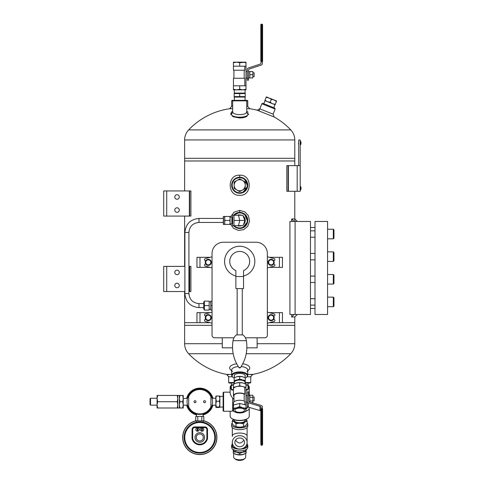 <?xml version="1.0" encoding="UTF-8"?>
<svg xmlns="http://www.w3.org/2000/svg" width="484" height="484" viewBox="0 0 484 484"><rect width="100%" height="100%" fill="white"/><g stroke="black" fill="none" stroke-linecap="round" stroke-linejoin="round"><path stroke-width="0.73" d="M230.892 108.561A70.507 70.507 0 0 0 188.639 129.9L290.769 129.9C293.395 132.731 294.738 136.077 294.786 139.936L184.622 139.936L184.622 158.304L294.786 158.304L184.622 158.304L184.622 160.978L294.786 160.978L184.622 160.978L184.622 190.944M233.191 353.737L188.639 353.737C186.013 350.906 184.676 347.56 184.622 343.7L184.622 322.665L196.964 322.665L184.622 322.665L184.622 291.519M257.137 343.7L294.786 343.7L294.786 325.333L267.362 325.333L294.786 325.333L294.786 322.665L282.45 322.665L294.786 322.665L294.786 316.996L297.303 314.485M184.622 325.333L212.046 325.333L184.622 325.333M239.707 117.975L233.724 116.916L232.604 116.348L231.049 114.085L232.604 116.348L233.724 116.916L239.707 117.975C242.78 117.915 245.146 117.37 246.804 116.348C245.146 117.37 242.78 117.915 239.707 117.975M248.359 114.085L246.804 116.348L248.359 114.085M300.207 165.637L300.207 191.283L297.188 191.283L297.188 165.637L300.207 165.637L300.207 139.991L298.695 139.991L298.695 165.637M297.188 165.637L288.089 165.637L288.089 191.283L297.188 191.283M288.391 165.637L288.391 191.283M250.766 376.407L250.766 382.535L250.264 383.038L245.237 383.038M234.171 383.038L229.144 383.038L228.642 382.535L234.171 382.535M250.766 382.535L245.237 382.535M295.107 314.485L310.474 314.485L310.474 221.454L295.107 221.454L295.107 314.485L289.922 314.485L289.922 221.454L295.107 221.454M314.999 221.454L327.571 221.454L327.571 314.485L314.999 314.485L314.999 221.454M310.474 305.101L314.999 305.101M327.571 297.122L333.319 297.122L333.319 306.699L327.571 306.699M333.319 297.122L333.96 297.757L333.96 306.063L333.319 306.699M310.474 282.474L314.999 282.474M333.319 284.072L333.96 283.43L333.96 275.13L333.319 274.495L327.571 274.495L333.319 274.495L333.319 284.072L327.571 284.072M310.474 259.847L314.999 259.847M327.571 251.862L333.319 251.862L333.319 261.445L327.571 261.445M333.319 251.862L333.96 252.503L333.96 260.803L333.319 261.445M310.474 237.221L314.999 237.221M327.571 229.234L333.319 229.234L333.319 238.812L327.571 238.812M333.319 229.234L333.96 229.876L333.96 238.176L333.319 238.812M246.241 100.345L246.743 100.847L247.748 100.847L247.245 100.345L233.167 100.345L232.665 100.847L232.665 112.373M246.743 112.373L246.743 100.847L231.661 100.847L231.661 106.444L232.665 106.444M259.073 110.721L261.856 103.764L262.848 103.334L274.712 108.071L275.142 109.069L261.856 103.764M231.661 100.847L232.163 100.345L233.167 100.345M241.649 215.253A5.542 5.542 0 0 0 237.765 215.253M237.765 225.641A5.542 5.542 0 0 0 241.649 225.641M243.966 223.995A5.542 5.542 0 0 0 243.839 216.753M234.232 225.641A7.544 7.544 0 0 0 246.634 223.427A7.544 7.544 0 0 0 234.232 215.253M238.207 228.351L233.554 225.641A8.046 8.046 0 0 0 247.003 223.838A8.046 8.046 0 0 0 233.56 215.253L239.707 212.403L241.462 212.597M232.659 216.56A8.046 8.046 0 0 0 232.205 217.528L232.659 216.554M232.659 223.366L232.187 223.366A8.046 8.046 0 0 0 232.659 224.334L232.199 223.366L231.878 223.898L231.878 217.001L230.094 217.001M237.257 180.272A5.542 5.542 0 0 0 236.622 180.641M234.171 184.882A5.542 5.542 0 0 0 234.171 185.614M236.622 189.855A5.542 5.542 0 0 0 237.257 190.218M242.151 190.218A5.542 5.542 0 0 0 242.786 189.855M245.237 185.614A5.542 5.542 0 0 0 245.237 184.882M242.786 180.641A5.542 5.542 0 0 0 242.151 180.272M239.707 177.707A7.544 7.544 0 0 0 233.173 189.02A7.544 7.544 0 0 0 246.235 189.02A7.544 7.544 0 0 0 239.707 177.707M238.207 193.152L233.27 190.085L231.685 184.501L234.28 179.304L239.707 177.198A8.046 8.046 0 0 0 232.737 189.268A8.046 8.046 0 0 0 246.671 189.268A8.046 8.046 0 0 0 239.707 177.198L241.462 177.398M269.34 322.695L282.45 322.695L282.45 312.64L269.34 312.64M210.068 312.64L196.964 312.64L196.964 322.695L210.068 322.695M210.068 257.325L196.964 257.325L196.964 267.38L210.068 267.38M269.34 267.38L282.45 267.38L282.45 257.325L269.34 257.325M184.894 266.375L163.707 266.375L163.707 291.519L184.894 291.519M189.353 266.375L189.667 266.375L189.667 291.519L189.353 291.519L189.353 266.375L188.917 266.375M188.917 291.519L189.353 291.519M163.707 266.375L163.707 291.519M174.772 272.407A2.263 2.263 0 0 0 178.166 274.368A2.263 2.263 0 0 0 178.166 270.447A2.263 2.263 0 0 0 174.772 272.407M174.772 285.481A2.263 2.263 0 0 0 178.166 287.442A2.263 2.263 0 0 0 178.166 283.521A2.263 2.263 0 0 0 174.772 285.481M245.067 376.461A5.542 2.414 180 0 0 244.511 374.652A5.542 2.414 180 0 0 239.707 373.442A5.542 2.414 180 0 0 234.897 374.652A5.542 2.414 180 0 0 234.341 376.461M245.237 378.089A7.544 3.279 180 0 0 246.308 377.441A7.544 3.279 180 0 0 239.707 372.571A7.544 3.279 180 0 0 233.1 377.441A7.544 3.279 180 0 0 234.171 378.089M246.308 377.441L246.749 377.09A8.046 3.503 180 0 0 247.748 375.402A8.046 3.503 180 0 0 239.707 371.9A8.046 3.503 180 0 0 231.661 375.402A8.046 3.503 180 0 0 232.659 377.09L233.1 377.441M179.298 196.982A2.263 2.263 0 0 0 175.904 195.022A2.263 2.263 0 0 0 175.904 198.942A2.263 2.263 0 0 0 179.298 196.982M166.726 216.088L189.353 216.088L189.353 190.944L163.707 190.944L163.707 216.088L166.726 216.088L166.726 190.944M179.298 210.056A2.263 2.263 0 0 0 175.904 208.096A2.263 2.263 0 0 0 175.904 212.016A2.263 2.263 0 0 0 179.298 210.056M189.353 190.944L189.667 190.944L189.667 216.088L189.353 216.088M163.707 216.088L163.707 190.944M189.667 291.519L190.896 291.519L190.896 266.375L189.667 266.375L190.896 266.375L190.896 291.519L189.667 291.519L189.667 266.375M189.667 216.088L190.896 216.088L190.896 190.944L189.667 190.944L190.896 190.944L190.896 216.088L189.667 216.088L189.667 190.944M294.036 314.485L291.664 316.996L291.664 314.485M291.664 316.996L294.786 316.996M297.303 221.454L294.786 218.937L291.664 218.937L291.664 221.454M294.036 221.454L291.664 218.937M298.695 142.205L298.447 143.815M300.582 144.607L300.624 141.413L300.582 144.607M300.582 189.861L300.624 186.667L300.582 189.861M288.089 165.637L286.824 165.637L286.824 191.283L288.089 191.283M232.737 112.058L232.804 112.234C233.651 115.404 245.739 115.41 246.61 112.221L246.677 112.052M232.774 112.258L231.34 114.339C232.163 118.108 247.227 118.114 248.068 114.339L246.634 112.258M230.699 114.46L231.316 112.3L230.699 114.46L232.798 112.234L230.699 114.46M248.709 114.454L246.61 112.227L248.709 114.454M247.088 376.794L250.766 376.794L252.781 374.404L247.748 374.404M231.661 374.404L226.633 374.404L228.642 376.794L232.32 376.794M247.748 370.798L248.806 369.818A10.055 4.374 180 0 0 242.744 363.786M236.664 363.786A10.055 4.374 180 0 0 230.602 369.818L231.661 370.798M246.985 371.506A8.046 3.503 180 0 0 247.748 370.018A8.046 3.503 180 0 0 241.147 366.576M238.261 366.576A8.046 3.503 180 0 0 231.661 370.018A8.046 3.503 180 0 0 232.423 371.506M242.302 212.833L243.246 213.22M244.468 213.964L247.681 221.557L242.514 227.988M230.426 217.001L234.087 212.18L239.707 210.389L244.777 211.817L248.443 215.749L249.562 221.146L247.729 226.306L243.597 229.688L238.394 230.414L233.554 228.315L230.426 223.898M242.302 177.634L243.246 178.021M244.468 178.765L247.681 186.358L242.514 192.783M239.707 175.19C252.412 174.385 252.376 196.135 239.701 195.306C227.014 196.117 227.026 174.367 239.707 175.19L239.707 177.198M246.743 108.731L249.762 108.731A70.507 70.507 0 0 1 257.464 110.279M231.661 106.444L229.646 108.731L232.665 108.731M246.743 106.444L247.748 106.444L247.748 100.847M273.109 114.151L259.823 108.846L257.119 110.195L274.144 116.989L273.109 114.151L275.142 109.069M300.207 140.493L300.207 190.781M260.822 411.152A1.597 1.44 180 0 0 259.981 410.565L259.981 406.288L248.365 402.845A1.597 1.44 180 0 1 247.27 401.484L247.27 391.84L248.522 391.84L248.522 400.661A1.597 1.44 180 0 0 249.623 402.029L261.233 405.465A1.597 1.44 180 0 1 262.334 406.832L262.334 408.629M261.076 408.629L261.076 407.649A1.597 1.44 180 0 0 259.981 406.288M259.981 410.565L248.365 407.129A1.597 1.44 180 0 1 247.27 405.761L247.27 401.484M244.801 387.369A6.256 2.723 180 0 0 237.801 386.359A6.256 2.723 180 0 0 233.445 388.948L233.445 395.743A6.256 2.723 0 0 1 237.801 393.147A6.256 2.723 0 0 1 244.801 394.164L244.801 387.369L245.993 387.369L239.707 385.79L233.421 387.369L233.445 390.534M233.923 396.783A6.256 2.723 0 0 1 233.445 395.743M233.923 401.944L233.923 395.743A5.784 2.517 0 0 1 237.783 393.371A5.784 2.517 0 0 1 244.208 394.164L244.208 401.097M233.445 405.023L233.445 402.984A6.256 2.723 0 0 1 237.801 400.395A6.256 2.723 0 0 1 244.801 401.405L244.801 404.733M245.993 408.145L245.993 410.232A6.286 2.735 0 0 1 243.143 412.519A6.286 2.735 0 0 1 242.847 412.598A6.286 2.735 0 0 1 236.561 412.598L233.421 411.303L233.421 408.145L236.561 407.861L239.707 406.566L242.847 407.861L245.993 408.145L245.993 384.254L242.847 382.959L239.707 382.675L239.707 385.79M236.561 412.598A6.286 2.735 0 0 1 236.265 412.519A6.286 2.735 0 0 1 233.421 410.232A6.286 2.735 0 0 1 236.561 407.861A6.286 2.735 0 0 1 242.847 407.861A6.286 2.735 0 0 1 245.993 410.232L245.993 411.303L242.847 412.598M243.337 383.098A6.286 2.735 180 0 0 243.143 383.038L242.847 382.959A6.286 2.735 180 0 0 236.561 382.959L239.707 382.675M233.421 387.369L233.421 384.254L236.561 382.959A6.286 2.735 180 0 0 236.265 383.038A6.286 2.735 180 0 0 235.962 383.128M244.801 394.164L244.208 394.164M239.707 406.566L239.707 403.45L233.421 405.029L233.421 408.145M245.993 405.029L239.707 403.45M235.508 411.285A4.846 2.105 0 0 1 234.861 410.232A4.846 2.105 0 0 1 239.707 408.121A4.846 2.105 0 0 1 244.547 410.232A4.846 2.105 0 0 1 240.959 412.265A4.846 2.105 0 0 1 235.508 411.285M245.993 395.718L247.27 395.718L247.27 402.101L245.993 402.101M262.588 444.348A0.629 0.569 -0 0 1 261.959 444.917L261.959 443.913L261.451 443.913L261.451 444.917L261.959 444.917L261.959 445.316L262.588 444.687L262.588 408.847L260.822 408.847L260.822 442.769M249.804 396.269L249.804 395.234L252.866 395.234L252.866 397.31L249.804 397.31L249.804 396.269M249.804 402.083L249.804 397.31M249.804 400.982L252.866 400.982L252.866 402.591L251.517 402.591M252.866 400.982L252.866 397.31M252.866 400.825L254.142 400.825L254.142 396.995L252.866 396.995M261.076 61.504L261.076 62.654A1.597 1.597 0 0 1 259.981 64.172L248.365 67.99A1.597 1.597 0 0 0 247.27 69.508L247.27 80.217L248.522 80.217L248.522 70.416A1.597 1.597 0 0 1 249.623 68.897L261.233 65.08A1.597 1.597 0 0 0 262.334 63.561L262.334 61.504M233.421 89.262L236.561 89.824L233.421 89.824L233.421 85.801L245.993 85.801L245.993 89.824L242.847 89.824L245.993 89.262M233.445 85.801L233.445 78.257L244.801 78.257L244.801 85.801M244.208 70.21L244.208 78.257M244.801 66.187L244.801 70.21L233.445 70.21L233.445 66.187M236.561 89.824L239.707 89.262L242.847 89.824L236.561 89.824M239.707 85.801L239.707 89.262M239.707 62.726L236.561 62.164L233.421 62.726L233.421 66.187L239.707 66.187L239.707 62.726L245.993 62.164L245.993 85.801M233.421 62.726L233.421 62.164L242.847 62.164L245.993 62.726M239.707 66.187L245.993 66.187M244.547 62.164L242.847 62.164M261.959 61.504L262.588 61.504L262.588 24.829L262.588 28.223L261.959 28.223L261.959 61.504L260.822 61.504L260.822 24.829L260.822 61.504M260.822 24.829A0.629 0.629 0 0 1 261.451 24.2L261.959 24.2A0.629 0.629 0 0 1 262.588 24.829A0.629 0.629 0 0 0 261.959 24.2A0.629 0.629 0 0 1 262.588 24.829M249.804 74.736L252.866 74.736L252.866 77.93L249.804 77.93L249.804 71.547L248.522 71.547M252.866 74.736L252.866 71.547L249.804 71.547M252.866 76.653L254.142 76.653L254.142 72.824L252.866 72.824M234.171 399.276L232.665 398.187L232.665 410.862L233.421 410.051M230.148 392.161L223.62 392.161L223.62 411.267L231.104 411.267L232.665 410.862A9.553 4.156 -0 0 0 233.421 411.182M233.923 398.683A9.553 4.156 180 0 1 232.665 398.187C231.025 395.906 230.184 394.212 230.148 393.111L230.148 387.23A9.553 4.156 180 0 1 231.34 385.222L231.4 385.173M223.62 392.161L223.112 392.669L223.112 410.759L223.62 411.267M245.993 408.605A7.671 3.334 -0 0 0 247.372 406.693L247.372 406.276M230.148 411.267L230.148 416.198A9.553 4.156 -0 0 0 231.34 418.206A9.553 4.156 -0 0 0 239.707 420.354A9.553 4.156 -0 0 0 248.068 418.206A9.553 4.156 -0 0 0 249.26 416.198L249.26 408.054A9.553 4.156 -0 0 0 249.121 407.353M245.993 411.182A9.553 4.156 -0 0 0 249.26 408.054M245.993 408.877A8.046 3.503 -0 0 0 247.748 406.79M231.34 418.206L231.788 418.557A9.045 3.933 -0 0 0 239.707 420.59A9.045 3.933 -0 0 0 247.62 418.557L248.068 418.206M248.008 385.173L248.068 385.222A9.553 4.156 180 0 1 249.26 387.23A9.553 4.156 180 0 1 248.008 389.287M246.991 389.923A9.553 4.156 180 0 1 245.993 390.364M233.421 390.364A9.553 4.156 180 0 1 232.417 389.923M231.4 389.287A9.553 4.156 180 0 1 230.148 387.23M249.26 387.23L249.26 395.374A9.553 4.156 180 0 1 249.224 395.718M248.008 385.21A9.045 3.933 180 0 1 248.746 386.77A9.045 3.933 180 0 1 248.008 388.331M231.4 388.331A9.045 3.933 180 0 1 231.4 385.21M223.112 407.08L219.863 407.08L219.863 396.184L219.367 395.96L219.863 398.604L219.367 401.242L219.863 404.122L219.367 406.996L219.863 407.244L219.863 404.122M215.84 407.244L215.846 396.166M212.016 398.265L215.84 398.265L216.336 401.242L215.84 404.122L216.336 406.996L219.367 406.996M216.336 401.242L219.367 401.242M215.84 398.604L216.336 395.96L219.851 396.166M215.84 407.232L216.336 407.467L215.84 407.232L216.336 406.996M216.336 407.467L219.367 407.467M216.336 395.96L215.84 396.196L216.336 395.96M210.897 395.549A12.711 12.711 0 0 1 199.783 414.425A12.711 12.711 0 0 1 188.675 395.549A12.711 12.711 0 0 1 210.897 395.549L210.897 407.879A12.711 12.711 0 0 1 188.675 407.879L188.675 395.549A12.711 12.711 0 0 1 210.897 395.549M204.563 400.716A0.998 0.998 0 0 1 205.428 402.21A0.998 0.998 0 0 1 203.697 402.21A0.998 0.998 0 0 1 204.563 400.716M195.01 400.716A0.998 0.998 0 0 1 195.875 402.21A0.998 0.998 0 0 1 194.144 402.21A0.998 0.998 0 0 1 195.01 400.716M199.783 388.138A13.576 13.576 0 0 0 186.655 398.271A13.576 13.576 0 0 1 212.918 398.265A13.576 13.576 0 0 0 199.783 388.138M186.655 405.156A13.576 13.576 0 0 0 196.51 414.891A13.576 13.576 0 0 1 186.655 405.156M203.062 414.891A13.576 13.576 0 0 0 212.918 405.162A13.576 13.576 0 0 1 203.062 414.891M202.221 422.018L202.971 422.151M196.195 420.868A16.988 16.988 0 0 0 199.783 454.458A16.988 16.988 0 0 0 203.377 420.868M195.748 420.838A17.115 17.115 0 0 0 199.783 454.585A17.115 17.115 0 0 0 203.824 420.838M199.783 421.824A15.645 15.645 0 0 1 213.335 445.292A15.645 15.645 0 0 1 186.237 445.292A15.645 15.645 0 0 1 199.783 421.824A15.645 15.645 0 0 1 213.335 445.292A15.645 15.645 0 0 1 186.237 445.292A15.645 15.645 0 0 1 199.783 421.824M207.515 438.558L206.874 438.486A7.26 7.26 0 0 1 192.699 438.486L192.057 438.558A7.901 7.901 0 0 0 207.515 438.558L207.515 429.544A2.614 2.614 0 0 0 204.901 426.93L194.671 426.93A2.614 2.614 0 0 0 192.057 429.544L192.057 438.558M192.057 429.544L192.699 429.544L192.699 438.486L192.699 429.544A1.972 1.972 0 0 1 194.671 427.572A1.972 1.972 0 0 0 192.699 429.544A1.972 1.972 0 0 1 194.671 427.572L194.671 426.93M204.901 426.93L204.901 427.572L194.671 427.572L204.901 427.572A1.972 1.972 0 0 1 206.874 429.544A1.972 1.972 0 0 0 204.901 427.572A1.972 1.972 0 0 1 206.874 429.544L207.515 429.544M206.874 438.486L206.874 429.544M194.998 437.469A4.792 4.792 0 0 1 202.179 433.325A4.792 4.792 0 0 1 202.179 441.62A4.792 4.792 0 0 1 194.998 437.469M199.783 440.984A3.515 3.515 0 0 1 196.746 435.715A3.515 3.515 0 0 1 202.826 435.715A3.515 3.515 0 0 1 199.783 440.984M197.551 427.765A1.724 1.724 0 0 1 199.045 430.349A1.724 1.724 0 0 1 196.056 430.349A1.724 1.724 0 0 1 197.551 427.765M197.297 427.892A1.615 1.615 0 0 1 197.805 427.892L197.805 429.12A0.448 0.448 0 0 1 197.805 429.852L197.805 431.087A1.615 1.615 0 0 1 197.297 431.087L197.297 429.852A0.448 0.448 0 0 1 197.297 429.12L197.297 427.892M197.297 429.852L197.297 429.12M197.805 429.12L197.805 429.852M202.022 427.765A1.724 1.724 0 0 1 203.516 430.349A1.724 1.724 0 0 1 200.527 430.349A1.724 1.724 0 0 1 202.022 427.765M201.767 429.852L201.767 431.087A1.615 1.615 0 0 0 202.276 431.087L202.276 427.892A1.615 1.615 0 0 0 201.767 427.892L201.767 429.852A0.448 0.448 0 0 1 201.767 429.12M202.276 429.12A0.448 0.448 0 0 1 202.276 429.852M201.804 420.868L201.804 416.464L203.824 416.464L203.824 420.868L195.748 420.868L195.748 416.464L197.768 416.464L197.768 420.868M201.804 416.464L197.768 416.464M203.026 414.001L203.129 416.464M246.156 450.344L246.156 453.115L242.932 454.446L239.707 454.736L239.707 453.472L242.932 452.141L246.156 451.85M243.434 454.301A6.449 2.807 180 0 1 243.234 454.361L242.932 454.446A6.449 2.807 180 0 1 236.482 454.446L236.168 454.361A6.449 2.807 180 0 1 235.926 454.288M239.707 454.736L236.482 454.446L233.252 453.115L233.252 451.85L236.482 452.141L239.707 453.472M233.252 450.344L233.252 451.85M243.73 439.938L243.73 440.337A4.846 4.362 180 0 0 243.869 440.137M245.914 419.513L247.155 420.905L247.155 423.893L245.291 425.817L243.428 426.7L239.707 427.215L235.98 426.7L235.98 423.712L234.117 421.788L232.259 420.905L232.259 423.893L234.117 425.817L236.174 426.761A6.449 2.807 180 0 0 239.707 427.215A6.449 2.807 180 0 0 243.234 426.761L243.664 426.64L243.428 423.712L239.707 423.191L235.98 423.712M232.259 420.905L233.494 419.513M247.155 420.905L245.291 421.788L243.428 423.712M247.155 448.777L245.291 451.118L243.428 452.002L239.707 452.522L235.98 452.002L234.117 451.118L232.259 448.777M235.98 450.737L235.75 451.941L236.174 452.062A6.449 2.807 180 0 0 236.482 452.141A6.449 2.807 180 0 0 239.707 452.522A6.449 2.807 180 0 0 242.932 452.141A6.449 2.807 180 0 0 243.234 452.062L243.664 451.941L243.428 450.737M232.296 444.227A8.077 3.515 0 0 0 231.624 445.631L231.624 447.416A8.077 3.515 0 0 0 239.707 450.925A8.077 3.515 0 0 0 247.784 447.416L247.784 445.631A8.077 3.515 0 0 0 247.112 444.227M232.259 423.052A8.077 3.515 0 0 0 231.624 424.414L231.624 426.192A8.077 3.515 0 0 0 239.707 429.707A8.077 3.515 0 0 0 247.784 426.192L247.784 424.414A8.077 3.515 0 0 0 247.155 423.052M231.624 424.414A8.077 3.515 0 0 0 239.707 427.929A8.077 3.515 0 0 0 247.784 424.414M232.296 442.358A7.405 6.673 -0 0 1 239.707 435.691A7.405 6.673 -0 0 1 247.112 442.358A7.405 6.673 -0 0 1 239.707 449.031A7.405 6.673 -0 0 1 232.296 442.358L232.296 445.631A7.405 3.225 0 0 0 237.36 448.686M242.048 448.686A7.405 3.225 0 0 0 247.112 445.631L247.112 427.596M247.112 442.358L247.112 436.374C247.469 431.946 231.939 431.946 232.296 436.374L232.296 427.596M231.624 445.631A8.077 3.515 0 0 0 239.707 449.146A8.077 3.515 0 0 0 247.784 445.631M244.547 442.358A4.846 4.362 -0 0 1 239.707 446.72A4.846 4.362 -0 0 1 234.861 442.358A4.846 4.362 -0 0 1 239.707 437.996A4.846 4.362 -0 0 1 244.547 442.358M235.539 440.137A4.846 4.362 180 0 0 235.678 440.337L235.678 439.938M243.73 440.337C241.05 443.846 238.37 443.846 235.678 440.337M245.854 419.537A6.449 2.807 180 0 1 245.291 421.788A6.449 2.807 180 0 1 239.707 423.191A6.449 2.807 180 0 1 234.117 421.788A6.449 2.807 180 0 1 233.554 419.537M245.067 419.822L245.067 420.384A5.366 2.335 180 0 1 239.707 422.72A5.366 2.335 180 0 1 234.341 420.384L234.341 419.822M236.482 454.446A6.449 2.807 180 0 1 236.174 454.361L236.168 454.361M243.234 454.361L243.24 454.361A6.449 2.807 180 0 1 242.932 454.446M233.699 453.351L233.699 457.186A6.002 2.614 -0 0 0 234.45 458.451L235.569 459.334A4.725 2.057 -0 0 0 239.707 460.393A4.725 2.057 -0 0 0 243.845 459.334L244.958 458.451A6.002 2.614 -0 0 0 245.709 457.186L245.709 453.351M234.45 458.451A6.002 2.614 -0 0 0 239.707 459.8A6.002 2.614 -0 0 0 244.958 458.451M177.241 395.428L157.645 395.428L157.082 398.568L157.645 401.714L157.082 404.854L157.645 408L177.241 408L177.803 404.854L177.241 401.714L177.803 398.568L177.241 395.428L177.803 395.428L177.803 408L177.241 408M157.645 401.714L177.241 401.714M179.957 401.714L179.401 404.854L179.401 395.428L179.957 395.428L179.401 398.568L179.957 401.714L182.668 401.714L183.23 404.854L182.668 408L183.23 408L183.23 398.568L182.668 401.714M179.957 408L179.401 408L179.401 404.854L179.957 408L182.668 408M157.645 408L157.082 408L157.082 404.854L157.082 405.162L150.53 405.15L150.53 398.278L157.082 398.265L157.082 398.574L157.082 395.428L157.645 395.428M179.957 395.428L183.23 395.428L183.23 398.568L187.55 398.271M182.668 395.428L183.23 398.568M157.082 404.854L157.082 398.568M150.53 398.278L150.04 398.768L150.04 404.66L150.53 405.15M187.55 405.156L183.23 405.162L183.23 404.854M234.171 97.084L245.237 97.084M234.171 93.079L245.237 93.079M234.171 93.575L239.707 93.575L239.707 96.594L234.171 96.594L234.171 93.575M239.707 93.575L245.237 93.575L245.237 96.594L239.707 96.594M245.067 100.345L245.067 97.096M245.067 93.073L245.067 89.824M234.171 184.84A5.548 5.548 0 0 1 236.585 180.659L234.171 182.051L234.171 188.439L236.585 189.831A5.548 5.548 0 0 1 234.171 185.656M236.585 189.831L239.707 191.634L242.115 190.242A5.548 5.548 0 0 1 237.293 190.242M242.115 190.242L245.237 188.439L245.237 185.656A5.548 5.548 0 0 1 242.823 189.831M245.237 185.656L245.237 182.051L242.823 180.659A5.548 5.548 0 0 1 245.237 184.84M242.823 180.659L239.707 178.862L237.293 180.254A5.548 5.548 0 0 1 242.115 180.254M237.293 180.254L236.585 180.659M234.341 383.782L234.341 382.402A5.366 2.335 0 0 1 239.707 380.067A5.366 2.335 0 0 1 245.067 382.402L245.067 383.782M234.341 382.965A5.518 2.402 0 0 1 239.707 380A5.518 2.402 0 0 1 245.067 382.965M236.525 376.818A5.518 2.402 0 0 1 236.682 376.77A5.518 2.402 0 0 1 242.726 376.77A5.518 2.402 0 0 1 242.811 376.794M234.171 380.563L234.171 377.841L236.67 376.776L239.707 376.455L239.707 379.172L234.171 380.563L234.171 383.34M239.707 376.455L242.738 376.776L245.237 377.841L245.237 383.34M245.237 380.563L239.707 379.172M245.067 377.75L245.067 375.245M268.584 97.792L266.339 96.897L266.164 97.344L269.237 98.052L271.3 99.401L273.72 99.843L269.237 98.052M273.72 99.843L276.437 101.452L276.618 100.999L274.374 100.103M272.885 103.842L275.305 104.284L275.124 104.738L264.851 100.636L266.164 97.344M275.305 104.284L276.437 101.452M272.226 103.576L270.169 102.233L271.3 99.401M270.169 102.233L267.749 101.791M267.089 101.525L265.032 100.182M265.002 100.696L263.798 103.715M231.31 383.038L231.4 389.923L233.421 389.923M245.993 389.923L248.008 389.923L248.008 389.239L245.993 389.777M245.993 384.81L248.104 384.81L248.104 383.038M231.4 384.81L233.421 384.81M245.993 384.955L248.008 385.488L248.008 384.81M248.008 385.488L248.008 389.239M231.4 385.488L233.421 384.955M233.421 389.777L231.4 389.239M234.008 337.784L214.6 337.784A2.553 2.553 0 0 1 212.046 335.224L212.046 253.549A11.313 11.313 0 0 1 223.36 242.236L256.048 242.236A11.313 11.313 0 0 1 267.362 253.549L267.362 335.224A2.553 2.553 0 0 1 264.808 337.784L245.4 337.784M273.587 260.592L273.902 260.592A1.004 1.004 0 0 0 274.162 258.613L267.362 256.792M273.587 315.907L273.902 315.907A1.004 1.004 0 0 0 274.162 313.928L267.362 312.107M205.827 319.428L205.512 319.428A1.004 1.004 0 0 0 205.252 321.406L212.046 323.227M205.827 264.113L205.512 264.113A1.004 1.004 0 0 0 205.252 266.091L212.046 267.912M267.362 323.227L274.162 321.406A1.004 1.004 0 0 0 273.902 319.428L273.587 319.428M267.362 267.912L274.162 266.091A1.004 1.004 0 0 0 273.902 264.113L273.587 264.113M205.827 315.907L205.512 315.907A1.004 1.004 0 0 1 205.252 313.928L212.046 312.107M205.827 260.592L205.512 260.592A1.004 1.004 0 0 1 205.252 258.613L212.046 256.792M235.871 276.533L235.871 288.603L243.537 288.603L243.537 276.533L235.871 276.533L235.871 270.592A9.964 9.964 0 0 1 229.743 261.396M235.871 270.592A9.964 9.964 0 0 1 231.806 255.328A9.964 9.964 0 0 1 247.602 255.328A9.964 9.964 0 0 1 243.537 270.592L243.537 276.533M235.871 276.037A15.137 15.137 0 0 1 238.412 246.314A15.137 15.137 0 0 1 254.62 258.825A15.137 15.137 0 0 1 243.537 276.037M237.148 334.886L237.148 288.603M238.86 367.495A1.016 1.016 0 0 0 240.548 367.495L238.86 367.495C233.5 359.291 231.552 350.356 233.022 340.669C233.445 338.31 234.589 336.38 236.458 334.886L242.95 334.886L242.26 334.886L242.26 288.603M222.271 337.784L222.271 347.839L232.544 347.839M246.87 347.839L257.137 347.839L257.137 337.784M212.046 301.121L210.77 301.121L210.77 305.598L212.046 305.598M210.77 305.598L210.77 310.075L212.046 310.075M204.381 305.598L204.381 301.121L209.173 301.121L209.173 310.075L204.381 310.075L204.381 305.598L209.173 305.598M204.248 309.639L204.248 301.556L203.746 302.058L203.746 309.137L204.381 309.639M198.972 303.589L203.746 303.589L203.746 307.606L198.972 307.606C190.424 306.777 185.729 302.101 184.894 293.582L188.917 293.582C189.51 299.656 192.862 302.99 198.972 303.589L198.972 307.606M274.15 317.667A3.019 3.019 0 0 1 269.624 320.281A3.019 3.019 0 0 1 269.624 315.054A3.019 3.019 0 0 1 274.15 317.667M269.685 315.151L268.233 317.667L269.685 320.178L272.583 320.178L274.035 317.667L272.583 315.151L271.131 315.151A2.517 2.517 0 0 0 268.959 318.926A2.517 2.517 0 0 0 273.309 318.926A2.517 2.517 0 0 0 271.131 315.151L269.685 315.151M274.15 262.352A3.019 3.019 0 0 1 269.624 264.966A3.019 3.019 0 0 1 269.624 259.739A3.019 3.019 0 0 1 274.15 262.352M269.685 259.835L268.233 262.352L269.685 264.863L272.583 264.863L274.035 262.352L272.583 259.835L271.131 259.835A2.517 2.517 0 0 0 268.959 263.611A2.517 2.517 0 0 0 273.309 263.611A2.517 2.517 0 0 0 271.131 259.835L269.685 259.835M206.825 315.151L205.373 317.667L206.825 320.178L209.729 320.178L211.181 317.667L209.729 315.151L208.277 315.151A2.517 2.517 0 0 0 206.099 318.926A2.517 2.517 0 0 0 210.455 318.926A2.517 2.517 0 0 0 208.277 315.151L206.825 315.151M211.29 317.667A3.019 3.019 0 0 1 206.765 320.281A3.019 3.019 0 0 1 206.765 315.054A3.019 3.019 0 0 1 211.29 317.667M206.825 259.835L205.373 262.352L206.825 264.863L209.729 264.863L211.181 262.352L209.729 259.835L208.277 259.835A2.517 2.517 0 0 0 206.099 263.611A2.517 2.517 0 0 0 210.455 263.611A2.517 2.517 0 0 0 208.277 259.835L206.825 259.835M211.29 262.352A3.019 3.019 0 0 1 206.765 264.966A3.019 3.019 0 0 1 206.765 259.739A3.019 3.019 0 0 1 211.29 262.352M229.755 216.457L230.094 216.457L230.094 218.012L229.755 216.457L224.667 216.457L224.667 224.437L223.451 224.437L223.451 216.457L223.312 218.435L198.972 218.435L198.972 222.458C192.862 223.051 189.51 226.391 188.917 232.465L184.894 232.465L184.894 293.582M244.154 217.262L243.458 216.118L244.898 220.45C245.116 219.827 244.202 217.05 243.924 216.832L242.696 215.253M244.444 222.961L244.444 222.961A5.366 5.366 0 0 0 244.444 217.933L244.862 219.748M242.696 225.641L243.488 224.733L244.886 220.45L242.799 215.253L233.99 215.253L233.99 220.45L244.898 220.45L243.458 224.776M244.904 220.45L244.009 223.917L242.799 225.641L232.659 225.641L232.659 215.253L233.99 215.253M229.755 220.45L230.094 218.889L230.094 222.005L229.755 220.45L224.999 220.45L224.667 218.889M230.094 218.012L230.094 218.889M224.667 218.012L224.999 216.457M229.755 224.437L230.094 222.882L230.094 224.437L224.999 224.437L224.667 222.882M230.094 222.005L230.094 222.882M224.667 222.005L224.999 220.45M224.667 224.437L224.999 224.437M231.878 223.898L230.094 223.898M223.312 216.596L223.312 224.298L223.312 222.458L198.972 222.458M241.056 225.641A5.366 5.366 0 0 1 238.358 225.641M238.358 215.253A5.366 5.366 0 0 1 241.056 215.253M232.187 223.366L231.878 217.001M246.217 353.737L290.769 353.737C293.395 350.906 294.738 347.56 294.786 343.7M184.622 343.7L222.271 343.7M199.977 312.64L199.977 322.695M279.431 322.695L279.431 312.64M279.431 267.38L279.431 257.325M199.977 257.325L199.977 267.38M166.726 266.375L166.726 291.519M301.006 142.357L301.006 143.657A3.799 3.799 0 0 1 300.745 144.528L300.745 141.485A3.799 3.799 0 0 1 301.006 142.357L301.006 143.639L301.006 142.357A3.799 3.799 0 0 0 300.745 141.485M300.879 188.766L301.006 187.617L301.006 188.911A3.799 3.799 0 0 1 300.745 189.782L300.745 186.745A3.799 3.799 0 0 1 301.006 187.617L300.879 187.762M239.707 210.389L239.707 212.403M248.365 407.129L248.365 402.845M262.588 443.35A0.629 0.569 -0 0 1 261.959 443.913L261.959 438.54L261.451 438.54L261.451 408.575M262.588 438.819L261.959 438.54L261.959 408.575M260.822 444.348A0.629 0.569 -0 0 0 261.451 444.917L261.451 445.316L260.822 444.687M260.822 438.819L261.451 438.54L261.451 443.913A0.629 0.569 -0 0 1 260.822 443.35M247.27 78.62L248.522 78.62M261.451 24.2L261.451 28.223L261.959 28.223L261.959 24.2M260.822 28.223L261.451 28.223L261.451 61.504M210.963 406.62A12.209 12.209 0 0 1 188.609 406.62M188.609 396.807A12.209 12.209 0 0 1 210.963 396.807M212.397 398.265A13.074 13.074 0 0 0 187.175 398.271M187.175 405.156A13.074 13.074 0 0 0 196.534 414.377M203.038 414.377A13.074 13.074 0 0 0 212.397 405.162M199.783 422.465A15.01 15.01 0 0 1 212.785 444.977A15.01 15.01 0 0 1 186.788 444.977A15.01 15.01 0 0 1 199.783 422.465M234.843 453.889A6.002 2.614 -0 0 0 244.565 453.889M233.022 340.669L246.386 340.669C245.969 338.31 244.819 336.38 242.95 334.886M238.388 226.107L239.731 220.45L238.388 214.787M233.99 220.45L233.99 225.641M294.786 221.454L294.786 191.283M294.786 165.637L294.786 139.936M184.622 266.375L184.622 216.088M251.027 374.713A70.507 70.507 0 0 0 290.769 353.737M188.639 353.737A70.507 70.507 0 0 0 228.381 374.713M290.769 129.9A70.507 70.507 0 0 0 274.144 116.989M188.639 129.9C186.013 132.731 184.676 136.077 184.622 139.936M228.642 376.407L228.642 382.535M314.999 227.486L310.474 227.486M314.999 308.447L310.474 308.447M310.474 298.719L314.999 298.719M310.474 276.086L314.999 276.086M310.474 253.459L314.999 253.459M310.474 230.832L314.999 230.832M231.661 370.018L231.661 375.402M247.748 370.018L247.748 375.402M301.006 188.911L301.006 187.635L301.006 188.911M232.665 111.072L231.316 112.3L232.665 111.072M246.743 111.072L248.098 112.3L246.743 111.072M247.748 106.444L249.762 108.731M249.804 395.718L248.522 395.718M261.959 445.316L261.451 445.316M249.804 77.93L248.522 77.93M233.923 70.21L233.923 78.257M247.27 71.547L245.993 71.547M247.27 77.93L245.993 77.93M223.112 396.348L219.863 396.348M215.84 405.162L212.016 405.162M197.805 430.276L197.805 428.697M197.297 428.697L197.297 430.276M201.767 430.276L201.767 428.697M202.276 428.697L202.276 430.276M196.335 420.868L196.335 422.211M203.238 420.868L203.238 422.211M196.546 414.001L196.437 416.464M179.401 395.428L177.803 395.428M179.401 408L177.803 408M234.341 100.345L234.341 97.096M234.341 93.073L234.341 89.824M234.341 377.75L234.341 375.245M274.966 104.671L273.762 107.69M240.548 367.495C245.914 359.291 247.856 350.356 246.386 340.669M209.173 309.27L210.77 309.27M209.173 301.925L210.77 301.925M188.917 232.465L188.917 293.582M184.894 232.465C185.729 223.941 190.424 219.264 198.972 218.435M223.451 216.457L224.667 216.457M232.659 217.528L232.187 217.528"/></g></svg>
